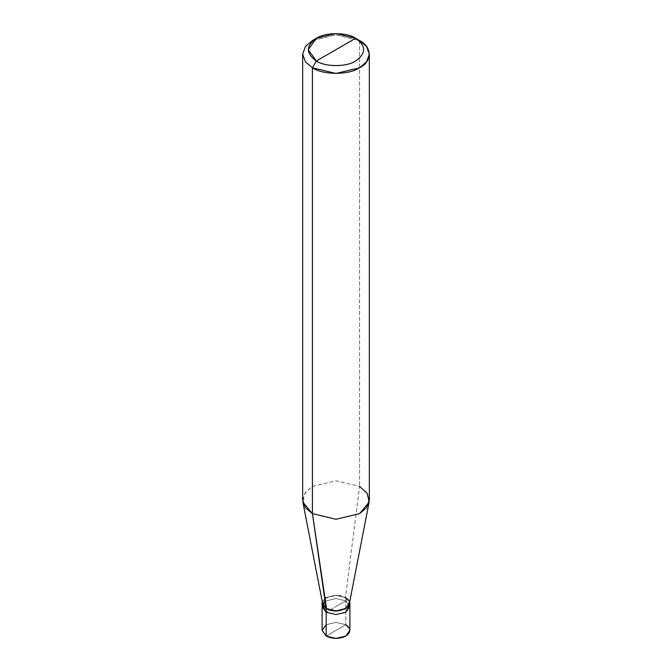 <?xml version="1.0" encoding="UTF-8"?>
<svg xmlns="http://www.w3.org/2000/svg" width="672" height="672" viewBox="0 0 672 672"><rect width="100%" height="100%" fill="white"/><g stroke="black" fill="none" stroke-linecap="round" stroke-linejoin="round"><path stroke-width="0.5" stroke-dasharray="3.36 2.52" d="M322.106 630.378L326.18 624.708L336 622.356L345.82 624.708L326.18 636.048L345.82 624.708L345.82 600.886L349.574 604.859L345.82 600.886L336 598.542L326.18 600.886L322.106 606.564L326.18 600.886L336 598.542L345.82 600.886L336 606.564L345.82 600.886L345.82 624.708L336 622.356L326.18 624.708M322.745 604.019L326.567 597.71L336 595.459L345.82 597.484L349.684 601.784L345.82 597.484L345.82 600.886L349.894 606.564L345.82 600.886L326.18 612.234L345.82 600.886L336 598.542L326.18 600.886L322.426 604.859L326.18 600.886L336 598.542L345.82 600.886L345.82 597.484L336 595.14L326.18 597.484L322.316 601.784L326.18 597.484L336 595.14L345.433 597.71C333.791 590.394 313.891 601.877 326.567 608.605M345.82 624.708L349.894 630.378M302.66 500.035L305.399 492.391L312.421 486.419L336 480.782L359.579 486.419L345.433 597.71L359.579 486.419L336 480.782L312.421 486.419L304.727 493.357L302.87 502.186M359.579 40.564L359.579 486.419L359.579 40.564L336 34.927L312.421 40.564L336 34.927L359.579 40.564L355.648 38.296M345.433 597.71L349.255 604.019M359.579 486.419L366.601 492.391L369.34 500.035"/><path stroke-width="1.01" d="M349.574 604.859L345.82 612.234L336 614.578L326.18 612.234L326.18 636.048L322.106 630.378L322.106 606.564L326.18 612.234L322.426 604.859L326.18 612.234L336 614.578L345.82 612.234L349.894 606.564L345.82 612.234L336 614.578L326.18 612.234L322.106 606.564L322.106 603.154L326.18 608.832L326.18 612.234L336 614.578L345.82 612.234L349.574 604.859M326.18 624.708L322.106 630.378L326.18 636.048C332.724 639.114 339.276 639.114 345.82 636.048C351.12 632.268 351.12 628.488 345.82 624.708M349.894 603.154L349.684 601.784L345.82 608.832L336 611.176L326.18 608.832L326.567 608.605L322.745 604.019L302.87 502.186L312.421 513.643L326.18 608.832L336 611.176L345.82 608.832L349.894 603.154L349.894 630.378L345.82 636.048L336 638.4L326.18 636.048L326.18 608.832L322.316 601.784L322.106 603.154M369.34 54.18L366.601 46.536L359.579 40.564C372.296 46.696 372.296 61.664 359.579 67.788C348.961 75.13 323.039 75.13 312.421 67.788L336 73.424L359.579 67.788L366.601 61.824L369.34 54.18L369.34 500.035L366.601 507.679L359.579 513.643L336 519.28L312.421 513.643L336 519.28L359.579 513.643L369.13 502.186L349.255 604.019L345.433 608.605L336 610.856L326.567 608.605L312.421 513.643L312.421 67.788L316.352 60.984C325.198 67.099 346.802 67.099 355.648 60.984C366.24 53.424 366.24 45.856 355.648 38.296L316.352 60.984C305.76 53.424 305.76 45.856 316.352 38.296C325.198 32.18 346.802 32.18 355.648 38.296C366.24 45.856 366.24 53.424 355.648 60.984C346.802 67.099 325.198 67.099 316.352 60.984L355.648 38.296L336 33.6L316.352 38.296L308.213 49.644L316.352 60.984L312.421 67.788L312.421 513.643L305.399 507.679L302.66 500.035L302.66 54.18L305.399 61.824L312.421 67.788L305.399 61.824L302.66 54.18L305.399 46.536L312.421 40.564L305.399 46.536L302.66 54.18M326.567 608.605C338.209 615.922 358.109 604.439 345.433 597.71M369.13 502.186L367.273 493.357L359.579 486.419M359.579 40.564L355.648 38.296L359.579 40.564M312.421 40.564L316.352 38.296"/></g></svg>
